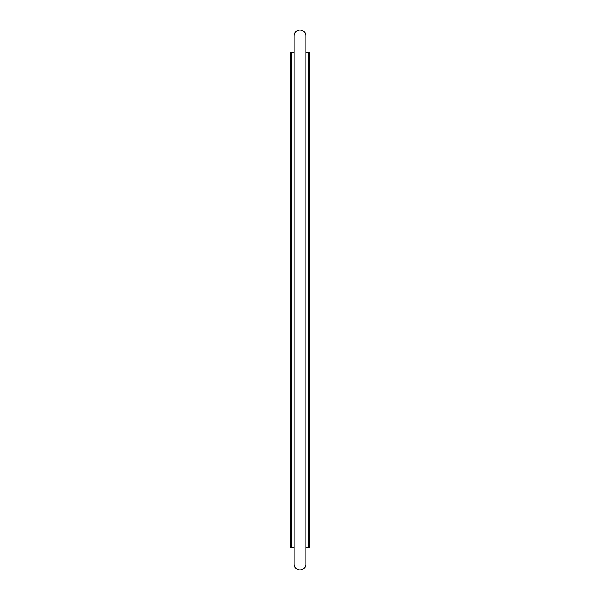<?xml version="1.0" encoding="UTF-8"?>
<svg xmlns="http://www.w3.org/2000/svg" width="600" height="600" viewBox="0 0 600 600"><rect width="100%" height="100%" fill="white"/><g stroke="black" fill="none" stroke-linecap="round" stroke-linejoin="round"><path stroke-width="0.9" d="M308.843 52.11L308.843 547.89L309.308 547.425L309.308 52.575L308.843 52.11L305.82 52.11M291.157 52.11L291.157 547.89L294.18 547.89L294.18 564.18C294.15 567.315 296.093 569.25 300 570C304.028 569.115 305.97 567.173 305.82 564.18L305.82 35.82C305.85 32.685 303.907 30.75 300 30C296.212 30.608 294.27 32.55 294.18 35.82L294.18 52.11L291.157 52.11L290.692 52.575L290.692 547.425L291.157 547.89M308.843 547.89L305.82 547.89M294.18 564.18L294.18 35.82"/></g></svg>
